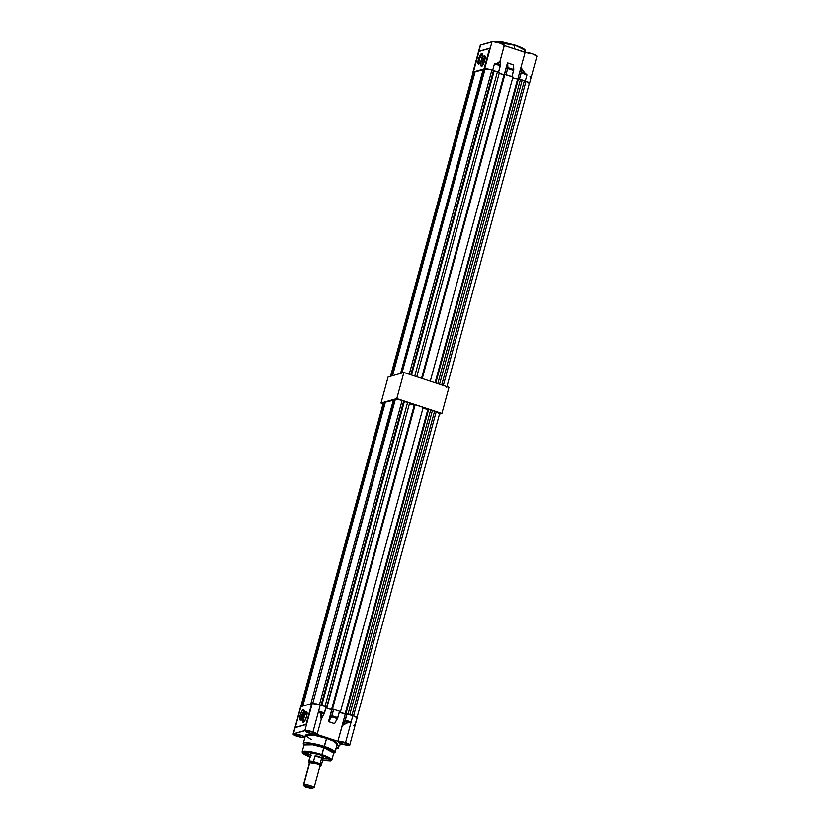 <?xml version="1.0" encoding="UTF-8"?>
<svg xmlns="http://www.w3.org/2000/svg" width="830" height="830" viewBox="0 0 830 830"><rect width="100%" height="100%" fill="white"/><g stroke="black" fill="none" stroke-linecap="round" stroke-linejoin="round"><path stroke-width="1.25" d="M403.878 372.473L388.098 376.965L381.012 403.058L383.066 403.743L381.012 403.058L388.098 376.965L403.878 372.473L448.989 387.33L403.878 372.473L396.792 398.566L381.012 403.058L396.792 398.566L403.878 372.473M441.902 413.423L396.792 398.566L441.902 413.423L448.989 387.33L441.902 413.423L439.475 414.118L441.902 413.423M485.166 56.658A5.499 1.536 -71.8 0 0 482.904 60.984A5.499 1.536 -71.8 0 0 482.147 65.809M484.378 55.786L484.917 55.963L483.164 56.938L481.203 61.503L480.715 65.041L481.535 66.224A5.499 1.536 108.2 0 1 481.234 66.224A5.499 1.536 108.2 0 1 481.338 61.015A5.499 1.536 108.2 0 1 484.378 55.786A5.499 1.536 108.2 0 1 484.679 55.786A5.499 1.536 108.2 0 1 484.564 60.995A5.499 1.536 108.2 0 1 481.535 66.224L483.195 64.335L484.71 60.507L485.197 56.959L484.378 55.786M482.303 54.458A4.949 1.38 -71.8 0 0 479.626 58.992A4.949 1.38 -71.8 0 0 479.387 63.806A4.949 1.38 108.2 0 1 479.626 58.992A4.949 1.38 108.2 0 1 482.303 54.458L482.303 54.458A4.949 1.38 108.2 0 1 482.479 54.438A4.949 1.38 -71.8 0 0 482.303 54.458L481.67 53.566L482.303 54.458M478.786 64.211A5.603 1.567 108.2 0 1 478.443 59.397A5.603 1.567 108.2 0 1 481.67 53.566L478.754 58.349L477.935 62.271L478.464 64.211L480.02 63.039L481.701 59.428L482.521 54.77L481.67 53.566A5.603 1.567 108.2 0 1 482.261 53.805A5.603 1.567 108.2 0 1 481.711 59.376A5.603 1.567 108.2 0 1 478.848 64.19A5.603 1.567 108.2 0 1 478.786 64.211L478.786 64.211M514.89 45.391L521.78 48.109L525.546 51.221A16.486 2.946 -164.8 0 0 514.89 45.391L513.967 48.814L514.89 45.391A16.486 2.946 -164.8 0 0 494.836 41.884L514.89 45.391M525.276 50.433L514.89 45.111L494.628 41.853M528.357 52.798L532.632 53.909L536.886 56.326A6.567 1.172 -164.8 0 0 532.642 54.002A6.567 1.172 -164.8 0 0 524.985 52.56A6.567 1.172 15.2 0 1 532.642 54.002L532.632 53.909A6.464 1.152 -164.8 0 0 525.12 52.487L520.918 67.562L525.006 73.248L520.898 67.635L522.693 70.996L526.957 74.897L524.965 73.299L526.957 74.897L525.297 81.039L528.918 82.606L529.187 83.612M525.732 52.477L504.287 45.629L525.1 52.477L520.908 67.583L521.115 72.511L519.352 79.099L525.297 81.039A6.567 1.172 15.2 0 1 529.54 83.353A6.567 1.172 15.2 0 1 529.281 83.581M473.079 72.843L480.601 45.038A6.567 1.172 -164.8 0 0 480.259 45.297L472.882 72.428A6.567 1.172 15.2 0 1 473.225 72.179L480.601 45.038L492.003 41.791L484.627 68.931L490.032 48.13L478.993 51.439L489.586 48.524L484.025 68.983L489.036 69.305L498.54 72.272L500.386 65.601M482.406 65.518A4.918 1.38 108.2 0 1 483.05 61.036A4.918 1.38 108.2 0 1 485.208 57.042M513.76 69.637L513.469 64.989L507.67 63.007L513.48 64.916L513.708 69.596L507.887 67.686L506.093 74.71L511.913 76.63L513.573 70.498L507.763 68.579L505.958 74.69L507.628 68.558L505.958 74.69L511.975 76.671L513.697 70.301M478.993 51.439L473.401 72.013L484.025 68.983L473.432 72.003L478.993 51.543L490.032 48.13L479.024 51.346M533.68 54.282L534.634 54.656M536.076 55.371L536.771 55.984M480.311 45.194L493.165 41.708L500.687 43.367L504.246 45.609A6.567 1.172 -164.8 0 0 504.329 45.484A6.567 1.172 -164.8 0 0 499.204 42.89A6.567 1.172 -164.8 0 0 492.003 41.791L484.627 68.931A6.567 1.172 15.2 0 1 492.709 70.301L494.452 63.9L496.828 63.609L500.013 61.379L496.848 63.703L494.452 63.9L498.872 62.987L500.075 60.974L498.923 63.09L496.848 63.703L500.386 64.865L500.075 61.493L500.386 64.865L496.848 63.703L494.452 63.9L500.262 65.809L498.519 72.22L492.709 70.301L494.452 63.9L500.262 65.809L500.386 64.865L498.591 72.252L500.334 65.85L500.085 61.067M530.858 77.47L530.017 76.557M511.975 76.671L513.708 69.596L513.573 70.498L507.628 68.558L507.659 63.07L507.628 68.558L507.389 63.246L504.225 74.876L507.504 63.049L513.552 64.968L513.708 69.596L507.887 67.686L507.659 63.07L513.469 64.989M507.524 63.267L504.381 74.835L507.524 63.267M520.95 67.614L517.713 79.348L520.908 67.572L521.136 72.137L521.084 68.226L524.965 73.299L521.282 72.096L519.487 79.13L525.297 81.039L526.957 74.897L521.157 72.988L526.957 74.897L524.965 73.299L521.282 72.096L520.929 67.562M504.246 45.609L500.075 60.974M521.282 72.096L521.022 72.967L521.282 72.096M519.487 79.13L521.157 72.988L519.487 79.13M511.986 76.671L513.77 69.668L513.531 65.072M500.428 64.896L500.085 61.192M525.079 52.477L532.642 54.002A6.567 1.172 15.2 0 1 536.865 56.367M517.65 46.086L525.141 50.174M494.545 41.894L501.6 41.894M502.939 42.112L514.87 45.111M489.586 48.524L484.025 68.983L489.586 48.524M485.405 56.44L482.915 60.932L482.209 66.078M482.427 65.601L483.07 60.995L485.301 56.969M314.103 787.525A5.499 0.986 15.2 0 1 313.813 787.732A5.499 0.986 -164.8 0 0 313.968 787.67A5.499 0.986 -164.8 0 0 310.285 785.502A5.499 0.986 -164.8 0 0 303.79 784.433A5.499 0.986 15.2 0 1 309.818 785.346A5.499 0.986 15.2 0 1 314.103 787.525L320.058 765.602A5.499 0.986 -164.8 0 0 316.51 763.662L313.813 762.78L313.47 761.525L309.019 761.141A6.599 1.183 15.2 0 0 308.677 761.39L310.856 753.35A6.599 1.183 15.2 0 1 313.761 753.152M305.565 752.239A12.128 2.168 -164.8 0 0 310.379 755.113M309.984 756.576A13.187 2.355 15.2 0 1 304.382 752.582A13.187 2.355 15.2 0 1 321.086 755.134L327.062 757.541L329.603 759.533L327.86 760.456L322.413 759.99M333.733 752.883L333.722 753.069A15.386 2.749 -164.8 0 0 323.773 747.633L321.874 754.626A15.386 2.749 15.2 0 1 331.813 760.062L321.874 754.626L324.406 746.481A16.486 2.946 15.2 0 1 335.061 752.312A16.486 2.946 15.2 0 1 333.722 753.038L332.654 749.915L324.406 746.481L326.595 738.451L323.773 747.633L312.713 744.821L304.019 744.998A16.486 2.946 15.2 0 1 303.24 743.659A16.486 2.946 15.2 0 1 324.406 746.481L310.202 743.109L304.091 744.832M337.177 744.531L334.594 741.273L326.781 738.109L313.408 734.83L305.347 735.888L305.233 735.11L310.41 734.457L322.279 736.75L333.484 741.159L337.25 744.271A16.486 2.946 -164.8 0 0 326.595 738.451L335.766 741.937L337.654 743.794L336.752 744.686M306.903 712.534A4.949 1.38 108.2 0 1 307.079 712.514A4.949 1.38 -71.8 0 0 306.903 712.534A4.949 1.38 -71.8 0 0 304.05 717.691L303.043 717.483A5.603 1.567 108.2 0 1 306.861 711.881A5.603 1.567 108.2 0 1 306.612 716.466L307.027 712.264L306.27 711.652L305.035 712.835L302.794 718.51L303.064 722.297L304.62 721.114L306.612 716.466A5.603 1.567 108.2 0 1 303.448 722.276A5.603 1.567 108.2 0 1 303.043 717.483L304.05 717.691A4.949 1.38 -71.8 0 0 303.988 721.893A4.949 1.38 108.2 0 1 304.05 717.691A4.949 1.38 108.2 0 1 306.903 712.534L306.903 712.534M301.124 735.318L304.496 737.154A5.219 0.934 15.2 0 1 297.794 736.262A5.219 0.934 15.2 0 1 294.422 734.426L301.124 735.411C295.947 733.336 291.351 734.643 297.731 736.376L297.794 736.262A5.219 0.934 15.2 0 1 294.443 734.374M345.104 742.798L348.476 744.645A5.219 0.934 15.2 0 1 341.773 743.742A5.219 0.934 15.2 0 1 338.401 741.906L345.104 742.892C339.927 740.817 335.33 742.134 341.711 743.867L341.773 743.742A5.219 0.934 15.2 0 1 338.422 741.854M312.516 732.06L312.526 732.164C307.349 730.089 302.743 731.396 309.123 733.129L309.185 733.014A5.219 0.934 15.2 0 1 305.814 731.168L312.516 732.164L315.898 733.907A5.219 0.934 15.2 0 1 309.185 733.014L309.632 731.375L309.185 733.014A5.219 0.934 15.2 0 1 305.834 731.116M342.271 725.669L337.883 741.232A6.567 1.172 15.2 0 1 345.529 742.674L351.132 722.048L345.384 723.335L342.064 725.96L344.813 721.063L342.043 725.928L345.332 723.241L348.444 722.328L344.917 721.166L342.572 725.285L344.917 721.166L348.444 722.328L351.132 722.048L345.332 720.139L344.813 721.063L347.075 713.727L344.813 721.063L346.94 713.707L345.228 714.194L342.043 725.928L345.228 714.194L339.304 712.244L352.875 715.636L351.132 722.048L345.332 720.139L347.075 713.727L352.875 715.636L351.132 722.048L348.455 722.422L342.572 725.285L348.444 722.328L351.132 722.048L345.529 742.674A6.567 1.172 15.2 0 1 349.772 744.998L357.118 717.96M295.439 727.578L306.26 724.486L311.945 703.612L306.239 724.497L295.262 727.402L306.239 724.497L312.205 703.529L304.869 730.566A6.567 1.172 15.2 0 1 312.952 731.946L320.297 704.909L312.205 703.529L304.869 730.566L293.467 733.813L300.865 706.766L293.115 734.073A6.567 1.172 15.2 0 1 293.467 733.813L300.522 706.942M303.313 709.702A5.499 1.536 108.2 0 1 303.614 709.702A5.499 1.536 108.2 0 1 303.5 714.91A5.499 1.536 108.2 0 1 300.47 720.139A5.499 1.536 108.2 0 1 300.17 720.139A5.499 1.536 108.2 0 1 300.273 714.931A5.499 1.536 108.2 0 1 303.313 709.702L303.853 709.878L302.099 710.864L300.138 715.418L300.159 720.139L302.13 718.261L303.645 714.423L304.133 710.874L303.313 709.702M302.027 720.056C299.921 720.917 302.618 711.009 304.569 710.708M335.943 721.125L337.437 718.635L335.943 721.125M337.437 718.635L339.491 711.237L337.82 717.68L334.687 723.47M334.677 723.48L337.748 717.639L331.938 715.73L331.523 716.757L337.343 718.666L331.523 716.757L331.803 715.699L328.68 721.581L331.523 716.757L328.721 721.664L334.511 723.667L328.69 721.747L331.865 709.775L333.546 709.297L331.938 715.73L333.681 709.318L331.637 716.207L328.566 721.395L331.73 709.754L333.598 709.297L339.491 711.237L337.748 717.639L331.938 715.73L333.681 709.318L339.491 711.237M317.205 734.208A6.567 1.172 -164.8 0 0 312.952 731.946L318.637 711.03L321.594 715.304L321.189 719.382L320.38 712.69L318.637 711.03L320.38 712.69L321.2 719.351L324.509 712.98L318.637 711.03L320.38 712.69L324.063 713.904L326.097 706.818L320.297 704.909L318.637 711.03L324.437 712.939L321.552 718.562L321.687 715.263L320.38 712.69L324.063 713.904L321.272 719.226M295.335 727.443L300.906 706.631L311.707 703.55L306.197 724.341L311.841 703.57L300.906 706.631L295.335 727.443M304.34 710.366L301.85 714.858L301.145 720.004M301.363 719.517L302.006 714.91L304.237 710.885M353.736 725.42L355.105 724.331L357.118 717.836L352.875 715.636C356.381 716.871 357.689 717.732 356.776 718.209M326.097 706.818L324.509 712.98L326.169 706.859L316.614 703.913L311.727 703.55L306.062 724.32L295.335 727.537L306.135 724.466L295.262 727.402L300.906 706.641M321.2 719.351L324.343 713.447M304.402 711.663L303.479 711.486M304.102 710.584L301.083 719.735M336.544 746.844A6.567 1.172 15.2 0 1 338.381 748.245L339.211 745.195M334.864 723.169L334.511 723.667L328.69 721.747L331.73 709.754L325.91 707.834L331.73 709.754L328.618 721.695L334.511 723.667L334.864 723.169M293.208 734.374A6.567 1.172 -164.8 0 1 293.115 734.083A6.567 1.172 -164.8 0 1 293.467 733.813L304.869 730.566A6.567 1.172 -164.8 0 1 312.952 731.946A6.567 1.172 15.2 0 1 317.195 734.26A6.567 1.172 15.2 0 1 317.112 734.384L321.407 718.739M336.15 748.297L336.43 747.28L337.073 747.892A5.219 0.934 15.2 0 1 336.192 748.162M304.932 730.701C305.233 729.456 320.007 734.021 316.977 734.457L337.955 741.366C341.815 741.574 345.508 742.57 349.025 744.334C350.26 745.703 348.04 745.693 342.385 744.282L336.814 745.869L342.385 744.282L349.295 745.319L348.247 743.888L337.955 741.366L316.977 734.457L314.819 732.776L309.538 731.137L304.932 730.701L293.54 733.959L304.932 730.701M304.921 737.912L297.358 736.48C293.945 735.276 292.668 734.436 293.54 733.959L293.81 734.934L297.368 736.48L304.88 737.901L297.368 736.48L293.115 734.073M336.513 746.979L336.067 748.598L338.381 748.245M338.35 748.307A6.567 1.172 -164.8 0 0 337.208 747.176M349.741 745.06A6.567 1.172 -164.8 0 0 345.529 742.674A6.567 1.172 -164.8 0 0 337.883 741.232L342.085 725.908M315.867 733.959A5.219 0.934 15.2 0 1 309.185 733.014L309.123 733.129C314.3 735.204 318.907 733.886 312.526 732.164L315.919 733.834L313.367 734.166L307.837 732.662L305.699 731.209L312.526 732.164M348.455 744.697A5.219 0.934 15.2 0 1 341.773 743.742L341.711 743.867C346.888 745.931 351.484 744.624 345.114 742.892L348.496 744.562L345.954 744.904L341.078 743.649L338.277 741.947L345.114 742.892M304.475 737.206A5.219 0.934 15.2 0 1 297.794 736.262L297.731 736.376C302.909 738.451 307.505 737.144 301.124 735.411L304.517 737.082L301.975 737.424L296.435 735.909L294.297 734.457L301.124 735.411M335.984 748.587L338.246 748.235L336.44 746.948M336.285 747.197L337.146 748.058L335.496 748.266M303.24 743.659L305.419 735.629A16.486 2.946 -164.8 0 1 326.595 738.451L314.746 735.442L305.419 735.629L311.354 739.706M322.611 760.404L330.631 760.903L331.813 760.062L333.722 753.069L323.773 747.633A15.386 2.749 -164.8 0 0 304.019 744.998L302.11 751.99A15.386 2.749 15.2 0 1 321.874 754.626L322.611 760.404L330.62 760.861L331.419 760.052L330.392 758.848L321.874 754.626L310.814 751.814L302.11 751.99L302.722 753.329L305.139 754.916L309.881 756.95L304.029 751.658L321.687 754.968L311.084 752.26L303.853 751.679L302.39 752.291L302.857 753.401L310.296 757.095M310.41 756.742L305.399 754.387L304.154 753.132L304.849 752.374L311.354 752.686L321.086 755.134A13.187 2.355 15.2 0 1 329.562 759.419A13.187 2.355 15.2 0 1 322.714 760.041M323.109 758.568A12.128 2.168 -164.8 0 0 328.711 758.537M322.299 758.433L328.815 758.444M305.523 752.136L311.271 755.456M320.463 754.885L322.963 756.057L323.233 757.064M310.856 753.484L314.456 753.256M321.179 755.165A6.599 1.183 15.2 0 1 323.586 756.815M383.315 402.841L385.182 402.789L384 402.519L301.415 706.486L383.439 402.675A6.381 1.141 -164.8 0 0 383.315 402.83L300.647 707.087M385.369 402.125L394.644 400.029L393.43 399.832L310.845 703.799L393.43 399.832L385.369 402.125L302.784 706.102L385.369 402.125M394.8 399.438L400.112 399.884L409.647 402.903L326.636 707.264L326.159 706.89L326.979 707.16L409.647 402.903L407.644 402.249L324.987 706.455L407.644 402.249L404.293 401.679L321.77 705.396L404.293 401.679L403.733 400.952L321.075 705.168L403.733 400.952L402.114 400.423A6.381 1.141 -164.8 0 0 395.37 399.272L312.723 703.456L394.8 399.438M409.429 403.712L414.72 405.154L331.564 709.557L333.504 709.308L332.498 708.976L415.166 404.718L423.186 407.364L340.518 711.621L339.47 711.611L340.518 711.621L339.553 711.3L340.518 711.621L423.186 407.364L415.166 404.718L332.145 709.079L332.643 709.245L331.564 709.557L325.941 707.7L331.564 709.557L414.222 405.299L409.429 403.712M414.813 404.822L332.145 709.079L414.813 404.822M422.958 408.173L428.249 409.615L422.958 408.173M356.931 717.909L439.599 413.651A6.381 1.141 -164.8 0 0 436.227 411.659L434.609 411.13L351.962 715.336L434.609 411.13L428.695 409.18L346.027 713.437L346.888 713.717L345.685 713.53L428.695 409.18L345.685 713.53L346.183 713.696L345.093 714.008L427.761 409.75L345.093 714.008L339.335 712.109L345.093 714.008L346.183 713.696L345.685 713.53L428.342 409.283L437.078 411.981L439.475 413.807M300.813 706.787L383.439 402.675L300.813 706.787M319.467 704.649L402.114 400.423L319.467 704.649M436.227 411.659L353.57 715.875L436.227 411.659M430.697 409.844L348.05 714.049L430.697 409.844M432.316 410.902L349.793 714.63L432.316 410.902M309.497 762.646L316.51 763.662A5.499 0.986 -164.8 0 0 309.746 762.511A5.499 0.986 -164.8 0 0 309.445 762.718L303.49 784.641A5.499 0.986 15.2 0 1 303.79 784.433L304.506 785.803A4.399 0.789 15.2 0 1 309.704 786.653A4.399 0.789 15.2 0 1 312.651 788.396A4.399 0.789 15.2 0 1 312.526 788.448L309.922 786.726L304.309 785.906L307.11 787.525L312.526 788.448A4.399 0.789 15.2 0 1 308.086 787.826A4.399 0.789 15.2 0 1 304.309 786.135A4.399 0.789 15.2 0 1 304.506 785.803L303.79 784.433L309.746 762.511L303.79 784.433A5.499 0.986 -164.8 0 0 303.531 784.838L304.309 786.135M321.054 765.104L321.335 764.586L320.121 763.714A6.599 1.183 15.2 0 1 321.407 764.845A6.599 1.183 15.2 0 1 321.054 765.104L321.386 764.897A6.599 1.183 -164.8 0 0 320.121 763.714L319.197 764.555A6.235 1.121 15.2 0 1 320.743 765.862A6.235 1.121 15.2 0 1 320.442 766.038L320.66 765.478L319.197 764.555L316.51 763.662L319.54 764.98L319.768 765.81M309.31 763.237A6.235 1.121 15.2 0 1 308.729 762.594A6.235 1.121 15.2 0 1 313.813 762.78L309.382 762.231L308.739 762.511L309.382 763.278M319.706 766.121L320.442 766.038A6.235 1.121 15.2 0 1 319.924 766.111M320.743 765.862L321.407 764.752L320.121 763.714L313.47 761.525L309.019 761.141L311.209 753.101L309.019 761.141A6.599 1.183 15.2 0 1 313.47 761.525L314.995 755.891L318.845 756.255L321.646 758.081L320.121 763.714L313.47 761.525L313.813 762.78L319.197 764.555L320.121 763.714L313.47 761.525A6.599 1.183 -164.8 0 0 308.667 761.463L308.916 761.847M308.729 762.594L308.739 761.66M320.121 763.714L321.646 758.081L314.995 755.891L313.47 761.525L320.121 763.714M314.995 755.891L318.845 756.255L321.646 758.081L314.995 755.891M473.069 72.49L474.936 72.438L473.754 72.169L391.179 376.094L473.183 72.335A6.381 1.141 -164.8 0 0 473.069 72.48L390.401 376.737M475.123 71.774L484.398 69.689L483.185 69.481L400.61 373.396L483.185 69.481L475.123 71.774L392.549 375.7L475.123 71.774M484.554 69.087L489.866 69.533L499.401 72.552L416.764 376.716L499.401 72.552L497.398 71.899L414.761 376.052L497.398 71.899L494.047 71.328L411.545 374.994L494.047 71.328L493.487 70.602L410.84 374.766L493.487 70.602L491.868 70.073A6.381 1.141 -164.8 0 0 485.114 68.931L401.979 373.012L484.554 69.087M499.183 73.372L504.474 74.804L421.557 378.293L503.976 74.949L499.183 73.372M504.567 74.472L512.94 77.014L430.293 381.167L512.94 77.014L504.91 74.368L422.273 378.532L504.567 74.472M512.712 77.823L518.003 79.265L512.712 77.823M446.685 387.558L529.353 83.311A6.381 1.141 -164.8 0 0 525.981 81.309L524.363 80.78L441.726 384.933L524.363 80.78L518.449 78.829L435.812 382.983L518.096 78.933L435.511 382.889L518.096 78.933L526.832 81.641L529.229 83.457M390.619 376.249L473.183 72.335L390.619 376.249M409.232 374.237L491.868 70.073L409.232 374.237M525.981 81.309L443.345 385.462L525.981 81.309M520.452 79.493L437.815 383.647L520.452 79.493M522.07 80.552L439.558 384.228L522.07 80.552M435.096 382.755L517.515 79.41L435.096 382.755M525.203 52.477L524.923 49.821C524.902 49.779 523.906 48.265 514.89 45.111L502.16 41.977L494.483 41.832M504.329 45.484L500.034 61.296M536.886 56.326L529.54 83.353M473.401 72.023L479.003 51.419M337.25 744.271L335.061 752.312M339.563 711.269L337.82 717.68M326.169 706.859L324.509 712.98M342.375 744.282C350.426 746.336 350.053 744.821 349.772 744.998M313.968 787.67L312.651 788.396M323.783 756.099L321.407 764.845"/></g></svg>
